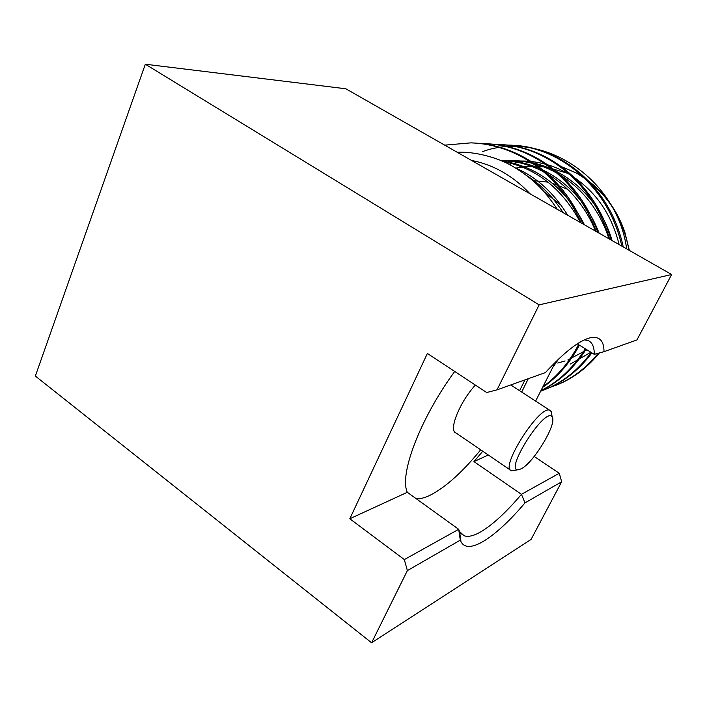 <?xml version="1.0" encoding="UTF-8"?>
<svg xmlns="http://www.w3.org/2000/svg" width="707" height="707" viewBox="0 0 707 707"><rect width="100%" height="100%" fill="white"/><g stroke="black" fill="none" stroke-linecap="round" stroke-linejoin="round"><path stroke-width="1.06" d="M407.373 570.611L404.333 559.582L458.684 529.304L459.568 531.549L464.092 535.756C468.273 537.196 473.92 535.844 481.043 531.699C492.982 524.506 506.451 512.045 521.448 494.334L559.264 473.275L561.667 481.767L524.983 502.889C496.252 536.993 468.211 555.87 460.973 541.659L460.31 540.139L407.373 570.611L371.59 642.778L35.35 376.062L145.324 64.222L345.82 88.773L671.65 274.519L636.936 339.934L604.008 351.679L594.251 354.34C594.322 346.978 592.307 342.391 588.189 340.571L584.344 339.899M460.31 540.139L458.684 529.304L407.303 492.293C399.04 474.733 420.073 418.668 454.707 371.467M524.983 502.889L521.448 494.334L473.946 461.6L488.298 454.999M407.303 492.293L349.806 518.761L427.373 353.465L486.699 392.526L497.003 389.857L545.424 372.58C564.663 351.759 579.74 340.129 590.654 337.699C599.527 336.152 603.981 340.809 604.008 351.679M561.305 205.445L544.169 191.871M532.76 180.568L547.978 182.141M552.185 183.157L567.73 189.308M554.765 385.801L560.244 383.53C574.941 377.034 587.994 366.836 599.403 352.934M623.203 246.902C611.228 188.76 561.703 145.854 510.463 145.209M543.718 390.078L549.366 387.745C565.6 380.56 579.784 368.939 591.9 352.881M611.131 240.027C595.727 184.085 547.987 145.474 498.391 144.493L496.897 144.405M540.846 390.803C558.636 382.284 573.722 368.453 586.094 349.302M597.83 232.444C579.219 179.348 533.573 144.997 485.744 143.742M542.552 387.454C557.443 377.299 569.736 363.204 579.422 345.184M583.054 224.013C561.597 174.576 518.425 144.475 472.629 142.955L470.995 142.858M514.493 161.329L522.42 161.019C534.28 161.099 545.875 163.485 557.222 168.178C545.937 163.538 534.112 161.143 521.766 161.01L520.043 161.019M518.584 161.046L514.148 161.276M512.646 161.408L508.059 161.947M608.93 238.772C594.154 191.685 553.183 160.507 510.268 160.63L508.324 160.639M506.839 160.675L502.27 160.931M595.577 231.154C578.185 188.124 540.466 161.258 500.264 160.268M580.509 222.564C562.065 188.416 536.26 168.054 503.092 161.488M563.108 212.648C552.962 196.793 540.722 184.359 526.37 175.363M552.75 367.446L558.707 358.944M557.355 209.369C550.479 199.144 544.001 191.137 537.93 185.34C531.151 178.606 522.641 172.216 512.416 166.172C499.204 158.076 475.29 151.316 457.164 152.252M612.076 240.557C598.095 192.772 556.595 160.516 513.22 160.728L510.268 160.63M599.094 233.16C582.1 188.495 542.817 160.436 501.351 160.339L500.344 160.303M584.486 224.835C565.308 187.744 537.682 166.41 501.608 160.834M567.748 215.29C553.89 192.843 536.48 177.068 515.509 167.974M482.607 151.59C542.888 129.602 617.061 178.288 626.667 248.882M548.526 388.028L558.954 384.034C573.722 377.494 586.828 367.233 598.272 353.244M621.798 246.098C609.399 188.195 560.068 145.81 509.022 145.121L505.752 145.068M540.616 391.254L547.907 388.311C564.513 380.993 578.962 369.045 591.238 352.475M609.593 239.143C593.774 183.502 546.264 145.403 496.862 144.405L493.389 144.343M540.952 390.591C558.442 381.868 573.236 367.94 585.334 348.825M596.125 231.463C577.151 178.783 531.805 144.962 484.224 143.645L480.486 143.583M542.923 386.729C557.363 376.416 569.241 362.391 578.547 344.645M581.145 222.926C559.361 173.966 516.499 144.378 470.942 142.858L444.712 145.147M505.443 162.566L506.963 162.292M508.501 162.044L513.017 161.47M557.222 168.178L566.775 172.808C593.597 188.354 611.06 212.286 619.146 244.595M471.516 160.436C493.645 164.758 513.176 175.893 530.091 193.824M521.041 468.856C533.158 463.447 557.028 424.147 552.273 417.351C546.387 404.174 502.032 473.946 519.044 469.607L521.041 468.856M519.044 469.607L511.444 470.8C499.098 468.343 539.927 404.13 549.878 410.343L551.195 411.589L551.743 414.488M475.396 385.085C459.55 402.124 448.158 430.917 456.05 432.993L510.534 470.182M416.441 498.877C420.365 498.948 424.907 497.746 430.068 495.262C445.534 487.326 462.413 472.179 480.698 449.811M519.601 390.697L524.992 379.871M594.251 354.34L577.292 343.867M528.27 378.705L521.695 392.049M482.757 451.225L473.946 461.6M349.806 518.761L404.333 559.582M497.003 389.857L539.149 304.858L671.65 274.519M535.614 401.081L555.49 362.055M559.264 473.275L534.2 456.457M561.667 481.767L531.054 539.459L371.59 642.778M539.149 304.858L145.324 64.222M629.036 250.234C622.346 215.379 604.706 189.609 576.108 172.915L558.256 165.323M529.49 161.373L525.328 161.585M523.896 161.7L519.574 162.203M518.098 162.424L513.582 163.264M512.045 163.6L509.04 164.351M590.919 352.272L570.505 363.999L590.884 352.254M586.951 349.824L567.854 359.951M565.07 360.941L557.752 363.053M515.783 168.142L522.022 167.029M524.196 166.755L531.24 166.26M533.882 166.233L543.409 166.808M547.607 167.4L567.721 173.348M459.568 531.549L460.973 541.659M588.162 338.37L590.654 337.699M558.185 165.279L576.364 172.968C590.539 180.904 602.435 191.942 612.032 206.073C617.335 214.141 621.586 222.811 624.811 232.082L629.354 250.411M547.881 388.329L549.242 387.798M558.884 384.06L560.191 383.556M484.224 143.645L485.797 143.742M509.049 145.129L510.489 145.209M552.273 417.351L551.195 411.589M549.878 410.343L510.754 384.953M460.708 533.317L464.092 535.756"/></g></svg>

